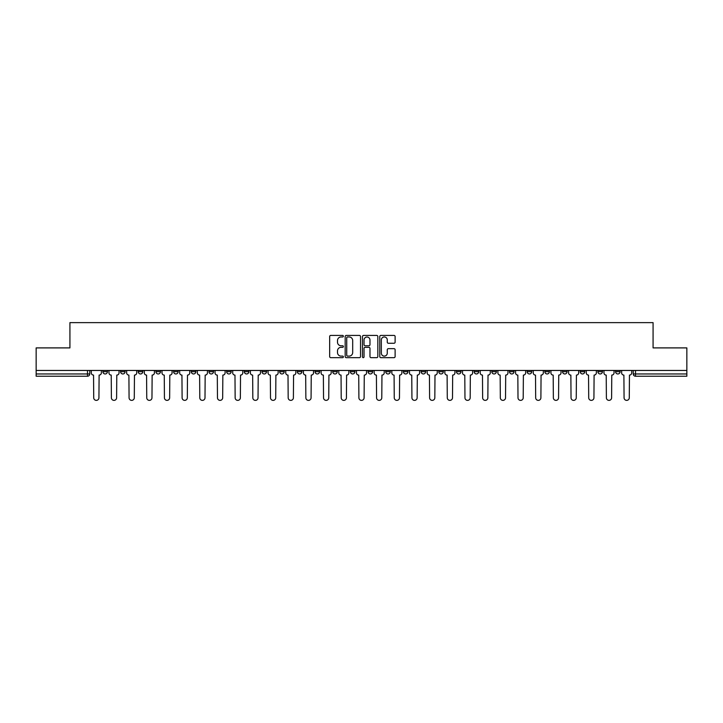 <?xml version="1.0" encoding="UTF-8"?>
<svg xmlns="http://www.w3.org/2000/svg" width="723" height="723" viewBox="0 0 723 723"><rect width="100%" height="100%" fill="white"/><g stroke="black" fill="none" stroke-linecap="round" stroke-linejoin="round"><path stroke-width="1.08" d="M343.371 336.195A0.777 0.777 0 0 0 342.594 335.418L330.773 335.418A1.112 1.112 0 0 0 329.661 336.529L329.661 356.556A1.112 1.112 0 0 0 330.773 357.668L342.594 357.668A0.777 0.777 0 0 0 343.371 356.882A0.777 0.777 0 0 0 342.594 356.105L341.057 356.105A3.561 3.561 0 0 1 337.505 352.544L337.505 350.881A3.561 3.561 0 0 1 341.057 347.32L342.594 347.32A0.777 0.777 0 0 0 343.371 346.543A0.777 0.777 0 0 0 342.594 345.766L341.057 345.766A3.561 3.561 0 0 1 337.505 342.205L337.505 340.533A3.561 3.561 0 0 1 341.057 336.972L342.594 336.972A0.777 0.777 0 0 0 343.371 336.195M597.894 370.456L597.894 371.703L602.422 371.703A2.268 2.268 0 0 1 600.162 373.963A2.268 2.268 0 0 1 597.894 371.703L597.894 370.456M580.217 371.703L580.217 370.456L580.217 371.703A2.268 2.268 0 0 0 582.476 373.963A2.268 2.268 0 0 1 580.217 371.703L584.744 371.703A2.268 2.268 0 0 1 582.476 373.963M544.853 370.456L544.853 371.703L549.39 371.703A2.268 2.268 0 0 1 547.121 373.963A2.268 2.268 0 0 1 544.853 371.703L544.853 370.456M527.175 371.703L527.175 370.456L527.175 371.703A2.268 2.268 0 0 0 529.444 373.963A2.268 2.268 0 0 1 527.175 371.703L531.712 371.703A2.268 2.268 0 0 1 529.444 373.963M509.498 371.703L509.498 370.456L509.498 371.703A2.268 2.268 0 0 0 511.767 373.963A2.268 2.268 0 0 1 509.498 371.703L514.035 371.703A2.268 2.268 0 0 1 511.767 373.963A2.268 2.268 0 0 0 514.035 371.703A2.268 2.268 0 0 1 511.767 373.963M456.466 371.703L456.466 370.456L456.466 371.703A2.268 2.268 0 0 0 458.734 373.963A2.268 2.268 0 0 1 456.466 371.703L460.994 371.703A2.268 2.268 0 0 1 458.734 373.963M438.789 370.456L438.789 371.703L443.316 371.703A2.268 2.268 0 0 1 441.057 373.963A2.268 2.268 0 0 1 438.789 371.703L438.789 370.456M421.111 370.456L421.111 371.703L425.639 371.703A2.268 2.268 0 0 1 423.371 373.963A2.268 2.268 0 0 1 421.111 371.703L421.111 370.456M403.425 370.456L403.425 371.703L407.962 371.703A2.268 2.268 0 0 1 405.693 373.963A2.268 2.268 0 0 1 403.425 371.703L403.425 370.456M385.748 371.703L385.748 370.456L385.748 371.703A2.268 2.268 0 0 0 388.016 373.963A2.268 2.268 0 0 1 385.748 371.703L390.284 371.703A2.268 2.268 0 0 1 388.016 373.963M350.393 370.456L350.393 371.703L354.93 371.703A2.268 2.268 0 0 1 352.661 373.963A2.268 2.268 0 0 1 350.393 371.703L350.393 370.456M332.716 371.703L332.716 370.456L332.716 371.703A2.268 2.268 0 0 0 334.984 373.963A2.268 2.268 0 0 1 332.716 371.703L337.252 371.703A2.268 2.268 0 0 1 334.984 373.963A2.268 2.268 0 0 0 337.252 371.703A2.268 2.268 0 0 1 334.984 373.963M226.642 370.456L226.642 371.703L231.179 371.703A2.268 2.268 0 0 1 228.911 373.963A2.268 2.268 0 0 1 226.642 371.703L226.642 370.456M208.965 370.456L208.965 371.703L213.502 371.703A2.268 2.268 0 0 1 211.233 373.963A2.268 2.268 0 0 1 208.965 371.703L208.965 370.456M191.288 370.456L191.288 371.703L195.825 371.703A2.268 2.268 0 0 1 193.556 373.963A2.268 2.268 0 0 1 191.288 371.703L191.288 370.456M155.933 370.456L155.933 371.703L160.461 371.703A2.268 2.268 0 0 1 158.201 373.963A2.268 2.268 0 0 1 155.933 371.703L155.933 370.456M138.256 370.456L138.256 371.703L142.783 371.703A2.268 2.268 0 0 1 140.524 373.963A2.268 2.268 0 0 1 138.256 371.703L138.256 370.456M394.008 343.262A1.112 1.112 0 0 0 395.12 342.151L395.12 336.529A1.112 1.112 0 0 0 394.008 335.418L380.885 335.418A1.112 1.112 0 0 0 379.774 336.529L379.774 356.556A1.112 1.112 0 0 0 380.885 357.668L394.008 357.668A1.112 1.112 0 0 0 395.12 356.556L395.12 349.769A1.112 1.112 0 0 0 394.008 348.658L388.387 348.658A1.112 1.112 0 0 0 387.275 349.769L387.275 353.131A2.973 2.973 0 0 1 384.302 356.105A2.973 2.973 0 0 1 381.328 353.131L381.328 339.955A2.973 2.973 0 0 1 384.302 336.972A2.973 2.973 0 0 1 387.275 339.955L387.275 342.151A1.112 1.112 0 0 0 388.387 343.262L394.008 343.262M36.15 370.456L36.15 347.899L69.923 347.899L69.923 322.63L653.077 322.63L653.077 347.899L686.85 347.899L686.85 370.456L36.15 370.456L36.15 373.963L89.751 373.963L89.751 370.456L89.751 373.963A2.268 2.268 0 0 1 87.483 376.231L36.15 376.231L36.15 373.963M360.524 336.529A1.112 1.112 0 0 0 359.412 335.418L346.29 335.418A1.112 1.112 0 0 0 345.178 336.529L345.178 356.556A1.112 1.112 0 0 0 346.29 357.668L359.412 357.668A1.112 1.112 0 0 0 360.524 356.556L360.524 336.529M363.588 335.418L376.71 335.418A1.112 1.112 0 0 1 377.822 336.529L377.822 356.556A1.112 1.112 0 0 1 376.71 357.668L371.098 357.668A1.112 1.112 0 0 1 369.977 356.556L369.977 348.432A1.112 1.112 0 0 0 368.866 347.32L365.142 347.32A1.112 1.112 0 0 0 364.031 348.432L364.031 356.882A0.777 0.777 0 0 1 363.253 357.668A0.777 0.777 0 0 1 362.476 356.882L362.476 336.529A1.112 1.112 0 0 1 363.588 335.418M633.249 370.456L633.249 373.963L686.85 373.963L686.85 376.231L635.517 376.231A2.268 2.268 0 0 1 633.249 373.963A2.268 2.268 0 0 0 635.517 376.231L635.517 370.456M686.85 370.456L686.85 373.963M620.099 370.456L620.099 371.703A2.268 2.268 0 0 1 617.84 373.963A2.268 2.268 0 0 1 615.571 371.703L620.099 371.703M615.571 370.456L615.571 371.703M602.422 370.456L602.422 371.703L602.422 370.456M584.744 370.456L584.744 371.703M567.067 370.456L567.067 371.703A2.268 2.268 0 0 1 564.799 373.963A2.268 2.268 0 0 1 562.539 371.703L567.067 371.703A2.268 2.268 0 0 1 564.799 373.963A2.268 2.268 0 0 0 567.067 371.703L567.067 370.456M562.539 370.456L562.539 371.703M549.39 370.456L549.39 371.703A2.268 2.268 0 0 1 547.121 373.963A2.268 2.268 0 0 0 549.39 371.703L549.39 370.456M531.712 370.456L531.712 371.703L531.712 370.456M514.035 370.456L514.035 371.703M496.358 370.456L496.358 371.703A2.268 2.268 0 0 1 494.089 373.963A2.268 2.268 0 0 1 491.821 371.703L496.358 371.703A2.268 2.268 0 0 1 494.089 373.963A2.268 2.268 0 0 0 496.358 371.703M491.821 370.456L491.821 371.703M478.68 370.456L478.68 371.703A2.268 2.268 0 0 1 476.412 373.963A2.268 2.268 0 0 1 474.143 371.703A2.268 2.268 0 0 0 476.412 373.963A2.268 2.268 0 0 0 478.68 371.703A2.268 2.268 0 0 1 476.412 373.963M474.143 370.456L474.143 371.703L478.68 371.703M460.994 370.456L460.994 371.703L460.994 370.456M443.316 370.456L443.316 371.703L443.316 370.456M425.639 370.456L425.639 371.703A2.268 2.268 0 0 1 423.371 373.963A2.268 2.268 0 0 0 425.639 371.703L425.639 370.456M407.962 370.456L407.962 371.703A2.268 2.268 0 0 1 405.693 373.963A2.268 2.268 0 0 0 407.962 371.703M390.284 370.456L390.284 371.703L390.284 370.456M372.607 370.456L372.607 371.703A2.268 2.268 0 0 1 370.339 373.963A2.268 2.268 0 0 1 368.07 371.703A2.268 2.268 0 0 0 370.339 373.963M368.07 370.456L368.07 371.703L372.607 371.703M354.93 370.456L354.93 371.703A2.268 2.268 0 0 1 352.661 373.963A2.268 2.268 0 0 0 354.93 371.703L354.93 370.456M337.252 370.456L337.252 371.703M319.575 370.456L319.575 371.703A2.268 2.268 0 0 1 317.307 373.963A2.268 2.268 0 0 1 315.038 371.703L319.575 371.703M315.038 370.456L315.038 371.703M301.889 370.456L301.889 371.703A2.268 2.268 0 0 1 299.629 373.963A2.268 2.268 0 0 1 297.361 371.703L301.889 371.703M297.361 370.456L297.361 371.703M284.211 370.456L284.211 371.703A2.268 2.268 0 0 1 281.943 373.963A2.268 2.268 0 0 1 279.684 371.703L284.211 371.703M279.684 370.456L279.684 371.703M266.534 370.456L266.534 371.703A2.268 2.268 0 0 1 264.266 373.963A2.268 2.268 0 0 1 262.006 371.703L266.534 371.703M262.006 370.456L262.006 371.703M248.857 370.456L248.857 371.703A2.268 2.268 0 0 1 246.588 373.963A2.268 2.268 0 0 1 244.32 371.703L248.857 371.703M244.32 370.456L244.32 371.703M231.179 370.456L231.179 371.703L231.179 370.456M213.502 370.456L213.502 371.703M195.825 370.456L195.825 371.703L195.825 370.456M178.147 370.456L178.147 371.703A2.268 2.268 0 0 1 175.879 373.963A2.268 2.268 0 0 1 173.61 371.703L178.147 371.703M173.61 370.456L173.61 371.703M160.461 370.456L160.461 371.703M142.783 370.456L142.783 371.703L142.783 370.456M125.106 370.456L125.106 371.703A2.268 2.268 0 0 1 122.838 373.963A2.268 2.268 0 0 1 120.578 371.703L125.106 371.703M120.578 370.456L120.578 371.703M102.901 370.456L102.901 371.703L107.429 371.703L107.429 370.456L107.429 371.703A2.268 2.268 0 0 1 105.16 373.963A2.268 2.268 0 0 1 102.901 371.703A2.268 2.268 0 0 0 105.16 373.963M87.483 376.231A2.268 2.268 0 0 0 89.751 373.963A2.268 2.268 0 0 1 87.483 376.231L87.483 370.456M347.51 336.972A0.777 0.777 0 0 0 346.733 337.749L346.733 355.327A0.777 0.777 0 0 0 347.51 356.105L349.128 356.105A3.561 3.561 0 0 0 352.688 352.544L352.688 340.533A3.561 3.561 0 0 0 349.128 336.972L347.51 336.972M369.977 340.009A2.973 2.973 0 0 0 367.004 337.026A2.973 2.973 0 0 0 364.031 340.009L364.031 344.654A1.112 1.112 0 0 0 365.142 345.766L368.866 345.766A1.112 1.112 0 0 0 369.977 344.654L369.977 340.009M91.279 370.456L91.279 372.833A2.268 2.268 0 0 0 93.547 375.101L93.719 397.767A2.603 2.603 0 0 0 96.322 400.37A2.603 2.603 0 0 0 98.934 397.767L99.105 375.101A2.268 2.268 0 0 0 101.365 372.833L101.365 370.456M108.956 370.456L108.956 372.833A2.268 2.268 0 0 0 111.225 375.101L111.396 397.767A2.603 2.603 0 0 0 113.999 400.37A2.603 2.603 0 0 0 116.611 397.767L116.783 375.101A2.268 2.268 0 0 0 119.042 372.833L119.042 370.456M126.642 370.456L126.642 372.833A2.268 2.268 0 0 0 128.902 375.101L129.074 397.767A2.603 2.603 0 0 0 131.685 400.37A2.603 2.603 0 0 0 134.288 397.767L134.46 375.101A2.268 2.268 0 0 0 136.728 372.833L136.728 370.456M144.32 370.456L144.32 372.833A2.268 2.268 0 0 0 146.579 375.101L146.751 397.767A2.603 2.603 0 0 0 149.363 400.37A2.603 2.603 0 0 0 151.966 397.767L152.137 375.101A2.268 2.268 0 0 0 154.406 372.833L154.406 370.456M161.997 370.456L161.997 372.833A2.268 2.268 0 0 0 164.266 375.101L164.428 397.767A2.603 2.603 0 0 0 167.04 400.37A2.603 2.603 0 0 0 169.643 397.767L169.815 375.101A2.268 2.268 0 0 0 172.083 372.833L172.083 370.456M179.675 370.456L179.675 372.833A2.268 2.268 0 0 0 181.943 375.101L182.106 397.767A2.603 2.603 0 0 0 184.717 400.37A2.603 2.603 0 0 0 187.32 397.767L187.492 375.101A2.268 2.268 0 0 0 189.76 372.833L189.76 370.456M197.352 370.456L197.352 372.833A2.268 2.268 0 0 0 199.62 375.101L199.792 397.767A2.603 2.603 0 0 0 202.395 400.37A2.603 2.603 0 0 0 204.998 397.767L205.169 375.101A2.268 2.268 0 0 0 207.438 372.833L207.438 370.456M215.029 370.456L215.029 372.833A2.268 2.268 0 0 0 217.298 375.101L217.469 397.767A2.603 2.603 0 0 0 220.072 400.37A2.603 2.603 0 0 0 222.675 397.767L222.847 375.101A2.268 2.268 0 0 0 225.115 372.833L225.115 370.456M232.707 370.456L232.707 372.833A2.268 2.268 0 0 0 234.975 375.101L235.147 397.767A2.603 2.603 0 0 0 237.75 400.37A2.603 2.603 0 0 0 240.361 397.767L240.524 375.101A2.268 2.268 0 0 0 242.792 372.833L242.792 370.456M250.384 370.456L250.384 372.833A2.268 2.268 0 0 0 252.652 375.101L252.824 397.767A2.603 2.603 0 0 0 255.427 400.37A2.603 2.603 0 0 0 258.039 397.767L258.21 375.101A2.268 2.268 0 0 0 260.47 372.833L260.47 370.456M268.061 370.456L268.061 372.833A2.268 2.268 0 0 0 270.33 375.101L270.501 397.767A2.603 2.603 0 0 0 273.104 400.37A2.603 2.603 0 0 0 275.716 397.767L275.888 375.101A2.268 2.268 0 0 0 278.147 372.833L278.147 370.456M285.748 370.456L285.748 372.833A2.268 2.268 0 0 0 288.007 375.101L288.179 397.767A2.603 2.603 0 0 0 290.791 400.37A2.603 2.603 0 0 0 293.393 397.767L293.565 375.101A2.268 2.268 0 0 0 295.834 372.833L295.834 370.456M303.425 370.456L303.425 372.833A2.268 2.268 0 0 0 305.684 375.101L305.856 397.767A2.603 2.603 0 0 0 308.468 400.37A2.603 2.603 0 0 0 311.071 397.767L311.242 375.101A2.268 2.268 0 0 0 313.511 372.833L313.511 370.456M321.102 370.456L321.102 372.833A2.268 2.268 0 0 0 323.371 375.101L323.533 397.767A2.603 2.603 0 0 0 326.145 400.37A2.603 2.603 0 0 0 328.748 397.767L328.92 375.101A2.268 2.268 0 0 0 331.188 372.833L331.188 370.456M338.78 370.456L338.78 372.833A2.268 2.268 0 0 0 341.048 375.101L341.211 397.767A2.603 2.603 0 0 0 343.823 400.37A2.603 2.603 0 0 0 346.425 397.767L346.597 375.101A2.268 2.268 0 0 0 348.866 372.833L348.866 370.456M356.457 370.456L356.457 372.833A2.268 2.268 0 0 0 358.725 375.101L358.897 397.767A2.603 2.603 0 0 0 361.5 400.37A2.603 2.603 0 0 0 364.103 397.767L364.275 375.101A2.268 2.268 0 0 0 366.543 372.833L366.543 370.456M374.134 370.456L374.134 372.833A2.268 2.268 0 0 0 376.403 375.101L376.575 397.767A2.603 2.603 0 0 0 379.177 400.37A2.603 2.603 0 0 0 381.789 397.767L381.952 375.101A2.268 2.268 0 0 0 384.22 372.833L384.22 370.456M391.812 370.456L391.812 372.833A2.268 2.268 0 0 0 394.08 375.101L394.252 397.767A2.603 2.603 0 0 0 396.855 400.37A2.603 2.603 0 0 0 399.467 397.767L399.629 375.101A2.268 2.268 0 0 0 401.898 372.833L401.898 370.456M409.489 370.456L409.489 372.833A2.268 2.268 0 0 0 411.758 375.101L411.929 397.767A2.603 2.603 0 0 0 414.532 400.37A2.603 2.603 0 0 0 417.144 397.767L417.316 375.101A2.268 2.268 0 0 0 419.575 372.833L419.575 370.456M427.166 370.456L427.166 372.833A2.268 2.268 0 0 0 429.435 375.101L429.607 397.767A2.603 2.603 0 0 0 432.209 400.37A2.603 2.603 0 0 0 434.821 397.767L434.993 375.101A2.268 2.268 0 0 0 437.252 372.833L437.252 370.456M444.853 370.456L444.853 372.833A2.268 2.268 0 0 0 447.112 375.101L447.284 397.767A2.603 2.603 0 0 0 449.896 400.37A2.603 2.603 0 0 0 452.499 397.767L452.67 375.101A2.268 2.268 0 0 0 454.939 372.833L454.939 370.456M462.53 370.456L462.53 372.833A2.268 2.268 0 0 0 464.79 375.101L464.961 397.767A2.603 2.603 0 0 0 467.573 400.37A2.603 2.603 0 0 0 470.176 397.767L470.348 375.101A2.268 2.268 0 0 0 472.616 372.833L472.616 370.456M480.208 370.456L480.208 372.833A2.268 2.268 0 0 0 482.476 375.101L482.639 397.767A2.603 2.603 0 0 0 485.25 400.37A2.603 2.603 0 0 0 487.853 397.767L488.025 375.101A2.268 2.268 0 0 0 490.293 372.833L490.293 370.456M497.885 370.456L497.885 372.833A2.268 2.268 0 0 0 500.153 375.101L500.325 397.767A2.603 2.603 0 0 0 502.928 400.37A2.603 2.603 0 0 0 505.531 397.767L505.702 375.101A2.268 2.268 0 0 0 507.971 372.833L507.971 370.456M515.562 370.456L515.562 372.833A2.268 2.268 0 0 0 517.831 375.101L518.002 397.767A2.603 2.603 0 0 0 520.605 400.37A2.603 2.603 0 0 0 523.208 397.767L523.38 375.101A2.268 2.268 0 0 0 525.648 372.833L525.648 370.456M533.24 370.456L533.24 372.833A2.268 2.268 0 0 0 535.508 375.101L535.68 397.767A2.603 2.603 0 0 0 538.283 400.37A2.603 2.603 0 0 0 540.894 397.767L541.057 375.101A2.268 2.268 0 0 0 543.325 372.833L543.325 370.456M550.917 370.456L550.917 372.833A2.268 2.268 0 0 0 553.185 375.101L553.357 397.767A2.603 2.603 0 0 0 555.96 400.37A2.603 2.603 0 0 0 558.572 397.767L558.734 375.101A2.268 2.268 0 0 0 561.003 372.833L561.003 370.456M568.594 370.456L568.594 372.833A2.268 2.268 0 0 0 570.863 375.101L571.034 397.767A2.603 2.603 0 0 0 573.637 400.37A2.603 2.603 0 0 0 576.249 397.767L576.421 375.101A2.268 2.268 0 0 0 578.68 372.833L578.68 370.456M586.272 370.456L586.272 372.833A2.268 2.268 0 0 0 588.54 375.101L588.712 397.767A2.603 2.603 0 0 0 591.315 400.37A2.603 2.603 0 0 0 593.926 397.767L594.098 375.101A2.268 2.268 0 0 0 596.358 372.833L596.358 370.456M603.958 370.456L603.958 372.833A2.268 2.268 0 0 0 606.217 375.101L606.389 397.767A2.603 2.603 0 0 0 609.001 400.37A2.603 2.603 0 0 0 611.604 397.767L611.775 375.101A2.268 2.268 0 0 0 614.044 372.833L614.044 370.456M621.635 370.456L621.635 372.833A2.268 2.268 0 0 0 623.895 375.101L624.066 397.767A2.603 2.603 0 0 0 626.678 400.37A2.603 2.603 0 0 0 629.281 397.767L629.453 375.101A2.268 2.268 0 0 0 631.721 372.833L631.721 370.456"/></g></svg>

